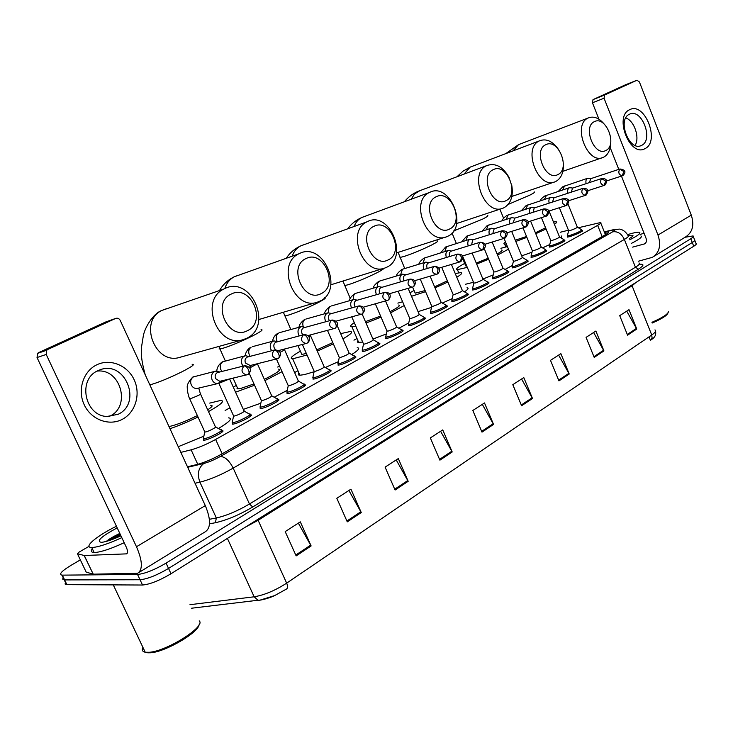 <?xml version="1.0" encoding="UTF-8"?>
<svg xmlns="http://www.w3.org/2000/svg" width="733" height="733" viewBox="0 0 733 733"><rect width="100%" height="100%" fill="white"/><g stroke="black" fill="none" stroke-linecap="round" stroke-linejoin="round"><path stroke-width="1.1" d="M564.318 240.369L564.877 240.351C564.346 241.743 560.021 243.832 551.912 246.627L549.448 247.076L549.704 246.334M546.067 250.512L546.635 250.484C546.112 251.932 541.714 254.076 533.45 256.907L531.058 257.338L531.315 256.568M527.293 260.948L527.861 260.921C530.28 260.985 519.944 266.052 514.438 267.499L512.129 267.902L512.376 267.105M507.951 271.696L508.537 271.668C511.075 271.714 500.41 276.973 494.857 278.403L492.631 278.778L492.878 277.944M488.031 282.764L488.618 282.736C491.302 282.773 480.289 288.234 474.691 289.636L472.556 289.993L472.785 289.123M467.507 294.171L468.103 294.144C470.925 294.162 459.545 299.834 453.901 301.217L451.858 301.547L452.087 300.64M446.342 305.927L446.938 305.899C449.915 305.899 438.151 311.809 432.461 313.165L430.518 313.467L430.729 312.524M424.508 318.058L425.113 318.021C428.255 318.003 416.069 324.16 410.333 325.479L408.501 325.764L408.702 324.783M401.968 330.574L402.591 330.537C405.899 330.491 393.273 336.923 387.5 338.206L385.778 338.454L385.97 337.427M378.704 343.493L379.327 343.456C382.828 343.383 369.716 350.099 363.916 351.336L362.304 351.565L362.487 350.502M355.587 357.475L355.294 356.797C358.996 356.696 345.38 363.724 339.553 364.915L338.05 365.116L338.215 363.999M330.775 371.301L330.464 370.596C334.367 370.449 320.202 377.816 314.356 378.952L312.982 379.126L313.138 377.962M305.111 385.604L304.772 384.852C308.895 384.678 294.153 392.393 288.289 393.465L287.043 393.621L287.18 392.412M278.549 400.401L278.201 399.604C282.544 399.384 267.188 407.493 261.305 408.492L260.197 408.629L260.325 407.365M251.062 415.721L250.677 414.878C255.267 414.612 239.242 423.133 233.36 424.059L232.388 424.169L232.498 422.849M222.575 431.59L222.172 430.702C227.019 430.39 210.27 439.36 204.406 440.194L203.572 440.276L203.664 438.902M582.048 230.501L582.607 230.492C582.066 231.839 577.815 233.882 569.862 236.631L567.315 237.107L567.589 236.393M180.849 452.389L191.13 449.824C198.496 447.781 206.669 444.317 215.649 439.452L597.642 225.361C600.584 223.693 601.555 222.75 600.565 222.539L578.319 227.752M568.451 230.208L560.214 232.269M356.989 338.509L353.947 340.167M297.946 370.724L294.611 372.547M229.942 407.832L225.113 410.462M685.034 237.281L693.07 235.934C693.931 236.301 693.18 237.235 690.798 238.729L166.061 563.127C154.416 569.926 144.923 573.71 137.557 574.461L61.948 575.139C58.631 574.333 61.664 571.062 71.046 565.326L80.346 559.875M694.527 239.673C695.397 240.048 694.646 240.992 692.273 242.495L168.544 568.432C156.917 575.258 147.425 579.033 140.049 579.748L64.614 579.913L62.726 578.914L63.194 577.741L62.8 579.272L64.229 579.904L140.049 579.748C147.425 579.033 156.917 575.258 168.544 568.432L692.273 242.495C694.646 240.992 695.397 240.048 694.527 239.673L693.336 236.64M187.456 466.774L197.04 464.502C204.452 462.523 212.643 459.06 221.623 454.112L605.339 234.752C608.243 233.067 609.196 232.095 608.188 231.839L604.487 232.352M654.954 329.905C656.484 330.757 655.412 332.452 651.747 335.008L632.075 285.76L258.135 520.293L286.658 583.147C287.877 586.061 287.858 588.003 286.621 588.966L274.701 595.562L260.059 600.125L258.034 600.245L254.159 596.799C264.356 595.077 275.196 590.523 286.658 583.147L651.747 335.008L652.086 338.032L650.913 339.993M694.802 240.387L695.984 243.411C696.863 243.796 696.112 244.749 693.739 246.261L171.018 573.737C159.418 580.591 149.926 584.357 142.541 585.026L66.511 584.659L65.072 584.009L65.457 582.451M395.087 490.02L385.091 467.123L398.312 458.583L408.18 481.297L395.087 490.02M347.277 521.859L336.814 498.284L350.933 489.168L361.259 512.55L347.277 521.859M296.159 555.907L285.192 531.608L300.301 521.859L311.122 545.948L296.159 555.907M521.603 405.743L512.807 384.678L523.793 377.577L532.497 398.495L521.603 405.743M558.949 380.876L550.492 360.352L560.864 353.654L569.229 374.022L558.949 380.876M594.206 357.383L586.07 337.382L595.874 331.05L603.928 350.915L594.206 357.383M627.567 335.173L619.715 315.657L628.996 309.665L636.766 329.044L627.567 335.173M439.901 460.168L430.335 437.913L442.75 429.904L452.197 451.977L439.901 460.168M481.993 432.131L472.831 410.48L484.495 402.948L493.556 424.434L481.993 432.131M649.035 336.85L650.382 340.204L651.518 339.37M482.314 404.359L493.556 424.434M440.606 431.288L452.197 451.977M626.733 311.131L636.766 329.044M593.62 332.507L603.928 350.915M558.628 355.093L569.229 374.022M521.584 379.007L532.497 398.495M298.34 523.124L311.122 545.948M348.899 490.487L361.259 512.55M396.223 459.939L408.18 481.297M629.711 109.675C644.793 101.475 660.451 141.698 644.976 148.625C630.004 157.65 613.668 116.208 629.711 109.675M641.632 145.372C653.992 139.902 641.622 107.843 629.546 114.201L629.436 114.256C616.984 119.305 628.978 151.493 641.063 145.629L641.632 145.372M625.808 117.903C634.366 120.881 640.01 137.621 635.108 145.4M638.269 261.25L652.352 257.338C659.453 252.784 661.331 245.353 657.987 235.036L604.056 98.213L592.447 102.785L598.953 119.222M653.882 256.403L685.41 237.043C692.529 232.489 694.481 225.187 691.283 215.136L639.414 81.968L636.986 80.227L625.396 84.836L593.043 99.606L604.643 95.006L636.986 80.227M604.643 95.006L604.056 98.213M610.158 147.553L618.789 169.369M621.447 176.094L646.048 238.271C646.9 240.864 646.414 242.724 644.609 243.869L632.643 247.122M592.447 102.785L593.043 99.606M644.087 233.314L640.275 234.358M627.595 234.624L630.884 233.653C635.291 232.443 638.15 231.994 639.46 232.297C641.238 233.112 637.994 235.605 629.729 239.783M628.438 235.659L632.9 235.348C633.321 235.861 632.103 236.942 629.262 238.591M640.908 235.934C642.694 236.777 639.46 239.297 631.205 243.484M668.505 311.452C668.249 313.99 662.733 317.609 651.93 322.309M667.946 312.964C667.186 315.447 661.945 318.809 652.214 323.033M594.454 121.632C582.259 126.571 594.426 157.119 605.87 150.448C617.736 145.29 605.962 115.42 594.454 121.632M610.626 142.962C610.415 149.917 608.152 154.626 603.818 157.091L603.177 157.384C587.573 165.117 572.033 124.72 588.132 118.013L588.287 117.931C593.638 115.86 598.898 117.857 604.065 123.923M515.281 240.195L526.541 236.484M506.347 243.997L504.661 244.126C503.434 244.016 503.718 243.301 505.523 241.982M535.402 232.819L545.563 227.761M553.461 222.007L555.953 221.751C557.245 221.888 556.723 222.75 554.405 224.335M546.048 228.971L535.768 233.708M526.899 237.373L515.785 241.432M561.707 235.962L561.221 237.987M549.759 244.547L542.539 247.873M532.021 252.198L521.713 255.863M545.865 144.694C532.708 150.063 545.526 181.738 557.895 174.564C570.705 168.975 558.308 138.015 545.865 144.694M563.356 164.311C563.64 172.64 561.176 178.33 555.962 181.372L555.174 181.729C538.324 189.902 522.116 148.158 539.406 140.883L539.598 140.791C546.112 138.381 552.242 141.011 557.978 148.689M465.391 265.08L465.739 265.905L466.655 265.85M467.288 267.371L457.419 269.643C455.147 269.332 457.575 267.252 464.695 263.413M500.905 248.295L507.41 246.563M473.509 282.287L465.556 284.248M476.258 263.065L488.242 258.245M497.093 253.966C501.564 251.501 503.067 250.173 501.601 249.98M508.464 249.128L497.56 255.102M488.636 259.198L476.679 264.072M512.385 265.447L505.074 269.451M493.217 274.921L482.91 279.053M493.3 169.653C479.034 175.508 492.585 208.401 505.999 200.659C519.871 194.566 506.787 162.451 493.3 169.653M511.744 185.174C513.494 195.922 510.983 203.407 504.212 207.631L503.223 208.08C484.971 216.675 468.066 173.556 486.685 165.631L486.932 165.511C495.581 162.68 502.985 166.703 509.133 177.578M414.786 292.22L415.19 293.173L425.113 290.561M425.58 291.652L411.525 296.288M410.022 292.751L414.035 290.451M431.545 307.384L418.048 311.653M434.614 286.85L447.368 280.785M455.239 273.556L460.691 272.621C462.816 272.795 461.515 274.334 456.787 277.239M447.881 282.013L435.036 287.858M467.022 287.767C469.001 287.996 468.149 289.361 464.493 291.853M452.169 298.624L442.384 303.059M436.217 196.756C420.715 203.16 435.072 237.364 449.668 228.98C464.74 222.328 450.896 188.949 436.217 196.756M448.055 236.127L446.773 236.695C426.973 245.674 409.39 201.144 429.446 192.495L429.758 192.348C449.769 181.866 468.469 227.001 448.055 236.127M355.798 326.148L351.895 326.735C349.586 326.634 350.383 325.278 354.286 322.667M397.863 303.123L402.628 301.758M362.679 342.064L357.951 342.412L357.383 341.871L357.942 340.717M365.428 321.65L380.574 316.06M390.084 311.653C398.028 307.53 400.896 305.322 398.67 305.01M404.24 305.551L390.588 312.835M381.041 317.142L366.033 323.042M408.739 322.951L398.889 328.228M386.383 333.918L372.95 339.077M374.032 226.277C357.108 233.305 372.382 268.947 388.325 259.83C404.744 252.528 390.057 217.802 374.032 226.277M386.914 267.151L385.201 267.884C363.65 277.156 345.463 231.243 367.077 221.778L367.49 221.577C389.324 210.197 409.161 257.146 386.914 267.151M301.245 353.123L301.813 354.406L306.367 353.508M307.026 355.019L292.678 358.804C289.278 358.584 291.844 356.036 300.374 351.144M340.671 333.643L350.2 331.518C353.434 331.71 351.006 334.156 342.934 338.866M314.109 371.75L304.415 374.609L299.925 375.223C298.157 375.149 297.845 374.453 299 373.115M316.748 349.888L332.8 342.595M341.926 336.548L341.633 335.87M333.359 343.887L317.27 351.089M357.218 347.708C360.324 348.001 358.464 350.282 351.657 354.561M338.353 361.681L325.305 367.499M306.027 258.566C287.483 266.317 303.764 303.499 321.246 293.557C339.223 285.522 323.583 249.321 306.027 258.566M320.101 301.052L317.664 302.06C294.171 311.323 275.626 264.201 298.826 253.82L299.403 253.536C323.335 241.139 344.437 290.048 320.101 301.052M237.254 387.473L237.006 388.847L240.36 388.572L253.975 383.927M233.305 387.171L236.31 385.375M277.642 367.022L279.694 366.381M264.347 379.337C276.937 373.06 281.683 369.661 278.577 369.13M282.049 371.677L264.925 380.619M254.553 385.228L235.559 392.173M287.254 390.341L274.197 397.231M260.838 403.187L243.301 409.399M231.326 294.025C210.921 302.61 228.357 341.477 247.607 330.583C267.362 321.695 250.668 283.9 231.326 294.025M246.783 338.252L242.962 339.718C217.426 348.239 199.165 300.466 223.757 289.077L224.655 288.619C250.988 275.049 273.51 326.103 246.783 338.252M168.966 426.505L170.056 426.331C176.836 424.755 185.935 421.182 197.36 415.593M209.72 403.104L220.596 400.465C225.269 400.667 221.229 404.378 208.484 411.598M207.686 409.839C212.258 406.815 213.266 405.312 210.728 405.331M198.002 416.995C187.886 421.878 178.54 425.781 169.983 428.713M228.458 417.865C233.039 418.195 229.695 421.75 218.425 428.521M203.875 436.162L178.238 446.699M568.048 204.131L577.302 227.093C576.99 227.835 574.608 228.98 570.127 230.538L568.625 230.638M581.736 229.731C581.232 230.987 577.247 232.902 569.788 235.476L567.397 235.934L567.415 235.458M590.807 178.669L589.341 182.599M590.89 178.623L587.701 178.256C586.061 179.145 585.53 180.95 586.125 183.653M549.008 211.022L559.508 236.915C559.197 237.684 556.768 238.857 552.215 240.433L550.74 240.506M563.998 239.581C563.494 240.882 559.444 242.843 551.839 245.454L549.521 245.885L549.539 245.39M572.665 188.106L571.154 192.193M572.739 188.06L569.541 187.666C567.818 188.592 567.269 190.461 567.91 193.255M530.6 221.054L541.192 247.021C540.89 247.809 538.425 249.009 533.771 250.622L532.341 250.659M545.746 249.706C545.251 251.062 541.128 253.059 533.377 255.725L531.132 256.129L531.15 255.597M553.983 197.818L552.425 202.088M554.029 197.782L550.84 197.351C549.026 198.331 548.467 200.256 549.164 203.142M511.661 231.39L522.345 257.42C522.052 258.236 519.532 259.464 514.795 261.104L513.393 261.113M526.963 260.133C526.468 261.534 522.272 263.587 514.374 266.299L512.202 266.675L512.22 266.116M534.742 207.824L534.174 208.007L533.138 212.286M534.751 207.796L531.572 207.338C529.666 208.355 529.089 210.362 529.84 213.34M492.173 242.055L502.939 268.122C502.646 268.974 500.08 270.23 495.251 271.897L493.895 271.879M507.612 270.871C507.135 272.319 502.856 274.426 494.793 277.184L492.704 277.541L492.723 276.937M514.658 218.187L513.256 222.805M514.868 218.122L511.716 217.619C509.71 218.691 509.114 220.77 509.939 223.858M472.107 253.077L482.946 279.154C482.662 280.033 480.042 281.325 475.112 283.02L473.802 282.975M487.692 281.93C490.194 281.958 479.877 287.07 474.627 288.399L472.483 288.71L472.638 288.096M494.179 228.824L492.759 233.662M494.335 228.778L491.238 228.229C489.122 229.356 488.517 231.518 489.415 234.707M451.427 264.457L462.349 290.515C462.056 291.432 459.389 292.751 454.359 294.483L453.086 294.4M467.15 293.328C469.798 293.337 459.133 298.652 453.837 299.953L451.775 300.246L451.931 299.586M473.344 239.746L472.648 239.966L471.621 244.868M473.225 239.755L470.119 239.169C467.883 240.36 467.26 242.605 468.24 245.912M430.124 276.222L441.101 302.234C440.817 303.187 438.096 304.543 432.946 306.302L431.728 306.192M445.976 305.075C448.77 305.065 437.729 310.6 432.397 311.873L430.427 312.139L430.592 311.443M451.565 251.071L450.822 251.309C449.329 252.344 448.962 254.003 449.723 256.266L449.805 256.449M451.519 251.053L448.33 250.457C445.957 251.721 445.307 254.058 446.397 257.485M408.162 288.39L419.184 314.32C418.9 315.318 416.124 316.702 410.865 318.498L409.701 318.36M429.107 262.726L425.827 262.121C423.344 263.413 422.666 265.804 423.784 269.313L423.839 269.451M424.132 317.187C427.082 317.16 415.657 322.932 410.278 324.178L408.391 324.417L408.565 323.674M429.08 262.771L428.274 263.019C426.734 264.082 426.349 265.777 427.128 268.086L427.284 268.425M385.521 300.997L396.562 326.799C396.278 327.825 393.447 329.264 388.078 331.087L386.951 330.913M405.945 274.783L402.582 274.169C399.989 275.48 399.265 277.935 400.41 281.518L400.548 281.829M401.592 329.694C404.698 329.639 392.851 335.659 387.445 336.868L385.65 337.088L385.833 336.3M433.771 266.537C431.233 270.559 432.158 273.171 436.556 274.353L437.17 274.115L438.022 269.579C436.886 267.307 435.466 266.29 433.771 266.537L404.973 275.122C403.388 276.222 402.985 277.944 403.773 280.29L404.03 280.803M362.111 313.962L373.207 339.672C372.923 340.753 370.028 342.229 364.53 344.089L363.467 343.878M382.012 287.254L378.558 286.612C375.846 287.959 375.067 290.46 376.24 294.144L376.478 294.639M378.32 342.604C381.591 342.522 369.304 348.816 363.87 349.98L362.166 350.182L362.359 349.348M409.5 279.255C406.861 283.341 407.795 285.998 412.312 287.217L412.981 286.96C414.319 286.182 414.585 284.651 413.779 282.379C412.615 280.07 411.186 279.026 409.5 279.255L380.885 287.629C379.245 288.765 378.824 290.525 379.63 292.907L380.006 293.621M337.207 325.681L349.073 352.976C348.789 354.103 345.829 355.615 340.204 357.521L339.196 357.273M357.255 300.154L353.718 299.495C350.869 300.86 350.044 303.425 351.244 307.2L351.593 307.897M354.268 355.936C357.731 355.826 344.968 362.404 339.498 363.531L337.904 363.705L338.096 362.817M384.367 292.43C381.618 296.581 382.562 299.275 387.198 300.53L387.922 300.255C389.25 299.485 389.498 297.946 388.664 295.637C387.482 293.282 386.044 292.21 384.367 292.43L355.972 300.576C354.268 301.749 353.828 303.544 354.653 305.963L355.175 306.898M310.673 336.044L324.133 366.729C323.839 367.911 320.816 369.469 315.062 371.411L314.109 371.127M331.637 313.504L328.017 312.817C325.021 314.2 324.133 316.83 325.36 320.715L325.855 321.65M329.41 369.716C333.066 369.579 319.799 376.469 314.31 377.541L312.817 377.697L313.018 376.753M358.327 306.073C355.468 310.279 356.412 313.037 361.158 314.338L361.965 314.036C363.275 313.266 363.504 311.717 362.643 309.372C361.433 306.98 359.995 305.881 358.327 306.073L330.18 313.971C328.411 315.181 327.953 317.013 328.787 319.478L329.502 320.651M284.56 349.806L298.331 380.958C298.038 382.186 294.941 383.79 289.049 385.778L288.161 385.457M305.12 327.33L301.428 326.616C298.258 328.008 297.305 330.702 298.56 334.715L299.238 335.906M303.709 383.964C307.567 383.79 293.75 391.019 288.243 392.036L286.86 392.164L287.079 391.165M331.325 320.22C328.347 324.472 329.291 327.284 334.147 328.65L335.054 328.32C336.346 327.559 336.548 325.993 335.668 323.61C334.431 321.173 332.984 320.046 331.325 320.22L303.462 327.853C301.63 329.099 301.144 330.968 302.005 333.478L302.967 334.917M257.53 364.054L271.631 395.673C271.329 396.965 268.159 398.624 262.121 400.649L261.296 400.291M277.642 341.66L273.904 340.9C270.532 342.302 269.487 345.069 270.789 349.22L271.686 350.713M279.246 351.199L279.887 350.209M277.111 398.706C281.179 398.495 266.785 406.082 261.269 407.035L260.004 407.145L260.224 406.082M303.856 334.679L275.782 342.229C273.876 343.52 273.372 345.435 274.252 347.983L275.581 349.76M307.503 342.925C310.939 340.35 310.215 334.596 304.067 334.624L303.315 334.899C300.218 339.187 301.144 342.054 306.101 343.502L278.824 350.484M229.621 378.979L243.988 410.911C246.554 410.737 237.538 415.501 234.239 416.051L233.47 415.657M249.156 356.522L245.39 355.716C241.789 357.099 240.653 359.949 241.982 364.264L243.182 366.097M249.394 367.343L251.373 365.245M249.568 413.971C253.875 413.714 238.839 421.695 233.332 422.575L232.178 422.666L232.407 421.539M274.756 349.925L247.067 357.145C245.097 358.474 244.556 360.434 245.463 363.027L250.237 365.529M200.54 394.088L215.346 426.698C218.049 426.496 208.63 431.508 205.341 432.012L204.644 431.581M219.625 371.952L215.868 371.081C211.984 372.419 210.719 375.351 212.094 379.877C213.404 382.452 215.337 383.68 217.875 383.57L221.787 380.839M221.036 429.785C225.581 429.483 209.876 437.876 204.379 438.673L203.343 438.746L203.591 437.555M244.492 365.767L217.27 372.621C215.227 373.995 214.659 376.002 215.584 378.649L219.799 381.316L220.596 381.123M96.875 364.768C110.362 358.226 127.698 365.446 134.212 379.877C140.928 394.217 135.477 412.587 122.219 419.368C109.07 426.359 91.084 419.67 84.231 404.79C77.176 390.002 83.287 371.09 96.875 364.768M118.16 414.282C142.55 403.068 125.16 359.912 100.091 369.799L97.92 370.696C77.386 379.199 84.625 415.877 106.991 416.491L118.16 414.282M97.113 371.109C120.597 368.195 131.344 406.403 109.813 416.17L108.997 416.564M84.139 555.477L93.247 574.177L84.139 555.477L77.414 553.736L79.091 552.114L89.023 546.342M93.247 574.177L137.612 573.298C142.935 569.761 142.559 560.91 136.485 546.736L46.206 354.442L37.035 357.548L126.296 547.194C127.826 550.749 127.918 552.966 126.571 553.864L84.35 555.495M93.027 574.15L86.173 572.097L77.414 553.736M138.766 572.592L205.203 531.81C210.93 528.035 210.957 519.303 205.295 505.605L120.249 320.431C119.122 318.461 117.582 317.792 115.631 318.443L105.891 321.906L38.693 352.573L47.883 349.394L115.631 318.443M47.883 349.394L46.784 350.191L46.206 354.442M37.035 357.548L37.603 353.361L38.693 352.573M199.202 620.869C206.275 626.184 166.977 651.206 149.239 652.288L145.226 652.233C142.394 651.646 141.625 650.024 142.917 647.349M121.797 537.646C108.695 543.657 98.955 546.937 92.569 547.478L91.735 547.487C82.756 547.551 96.499 536.043 116.419 526.221M124.189 542.722C111.095 548.742 101.356 552.004 94.951 552.499L94.117 552.508C91.158 552.361 90.562 551.097 92.312 548.696M120.945 535.841C112.955 539.47 106.743 541.605 102.308 542.246L101.392 542.328C95.922 541.357 101.191 536.538 117.198 527.87M119.818 533.441C113.496 536.437 108.988 539.085 106.294 541.412M198.945 624.919C198.414 632.625 165.401 651.875 150.815 652.764L147.773 652.819M120.175 534.201L107.43 541.082M120.533 534.962L110.591 540.065M602.141 236.585L597.642 225.361M222.172 453.8L215.649 439.452M197.763 464.319L191.13 449.824M639.423 264.274C644.435 263.871 644.096 265.502 638.416 269.176L252.729 506.979C239.288 514.914 226.836 520.155 215.401 522.73L209.51 523.82M690.798 238.729L693.739 246.261M62.332 575.148L66.895 584.668M137.557 574.461L142.541 585.026M166.061 563.127L171.018 573.737M187.694 467.288L203.792 463.485C208.786 462.156 214.283 459.829 220.303 456.503L612.605 231.839C615.546 230.061 615.427 229.511 612.247 230.189L619.028 229.127C619.073 229.062 624.204 229.026 628.016 235.467C629.354 235.861 628.135 237.171 624.369 239.416L635.447 267.233C639.167 264.906 640.33 263.486 638.947 262.955M612.605 231.839C617.589 231.078 621.52 233.607 624.369 239.416L233.176 468.112C221.082 474.911 209.995 479.602 199.917 482.158L216.345 517.974C226.488 515.675 237.529 511.011 249.467 504.002L635.447 267.233L638.416 269.176M203.792 463.485C198.295 467.892 197.003 474.114 199.917 482.158L195.024 483.249M209.381 519.303L216.345 517.974L215.401 522.73M220.303 456.503C224.949 456.622 229.237 460.489 233.176 468.112L249.467 504.002L252.729 506.979M612.247 230.189L604.377 232.059M605.806 234.478L604.917 232.251M189.957 604.698L254.159 596.799L227.395 538.416M257.769 519.385L258.135 520.293L245.308 527.192M636.042 282.407L632.075 285.76L631.837 285.045M481.663 431.361L493.19 423.692M521.291 405.001L532.149 397.772M558.647 380.143L568.89 373.326M593.922 356.678L603.598 350.237M627.283 334.477L636.446 328.375M439.562 459.38L451.821 451.216M394.73 489.204L407.795 480.509M346.901 521.026L360.856 511.744M295.766 555.046L310.7 545.114M657.987 235.036L691.283 215.136M644.005 244.098L645.489 243.209M519.954 144.089L518.561 144.639L513.018 150.888M508.189 204.415L529.932 195.088C533.963 193.017 535.383 191.973 534.183 191.954M471.805 166.492L470.165 167.124L464.026 174.124M453.718 230.904L482.607 219.121C487.207 216.757 488.81 215.566 487.408 215.566M419.991 190.598L414.539 193.924L411.213 199.239M399.742 256.752L400.035 257.457L404.25 256.403C413.046 253.453 422.19 249.641 431.691 244.978C436.969 242.256 438.783 240.9 437.134 240.928M364.081 216.62L361.745 217.518C358.254 219.304 355.707 222.291 354.112 226.488M344.373 284.743L344.721 285.558L348.386 284.679C357.118 281.811 366.573 277.88 376.753 272.868C381.572 270.404 383.89 268.901 383.716 268.351M303.599 244.795L300.732 245.885C296.728 247.956 293.869 251.392 292.165 256.184M284.477 315.025L284.89 315.969L287.941 315.263C296.572 312.515 306.367 308.446 317.325 303.05C324.114 299.54 326.57 297.754 324.692 297.699M237.959 275.379L234.368 276.735C229.777 279.154 226.589 283.103 224.793 288.555M219.479 347.909L219.094 349L222.346 348.459C230.831 345.848 240.983 341.642 252.803 335.815C260.985 331.573 263.733 329.52 261.058 329.648M166.528 308.703L161.856 310.453C138.198 321.311 155.304 365.465 179.878 357.328L242.962 339.718M149.834 384.852L150.906 384.605C159.18 382.186 169.708 377.825 182.517 371.503C192.055 366.546 195.271 364.164 192.147 364.347M623.032 175.453C626.349 171.925 625.322 169.763 619.953 168.984L619.788 169.057C617.956 172.502 618.771 174.756 622.253 175.838L623.801 171.522L619.788 169.057M564.612 185.953L562.587 189.966M604.908 185.073C608.637 179.988 605.678 178.421 601.793 178.504L601.61 178.577C599.713 182.086 600.547 184.377 604.111 185.458L605.65 181.097L601.61 178.577M546.47 195.28L544.372 199.468M586.235 194.978C589.808 189.398 587.371 188.656 583.074 188.308L582.882 188.399C580.912 191.964 581.755 194.291 585.42 195.381L586.95 190.974L582.882 188.399M527.797 204.892L525.634 209.262M566.976 205.203C570.659 199.605 567.983 198.707 563.778 198.423L563.567 198.515C561.524 202.152 562.385 204.516 566.142 205.607L567.663 201.154L563.567 198.515M508.574 214.787L507.905 215.081L506.338 219.341M547.111 215.749C550.868 210.151 548.046 209.079 543.868 208.859L543.639 208.96C541.531 212.652 542.402 215.053 546.259 216.162L547.762 211.654L543.639 208.96M488.774 224.976L488.077 225.288L486.455 229.741M526.606 226.625C530.481 221.036 527.403 219.763 523.325 219.625L523.078 219.735C520.888 223.501 521.768 225.938 525.726 227.047L527.229 222.493L523.078 219.735M468.378 235.476L467.636 235.797L465.977 240.47M505.431 237.868C509.38 232.269 506.146 230.822 502.114 230.748L501.839 230.868C499.567 234.688 500.465 237.171 504.533 238.298L506.017 233.69L501.839 230.868M447.341 246.306L446.571 246.645L444.858 251.529M483.56 249.477C486.969 245.317 485.851 242.898 480.207 242.229L479.904 242.357C477.55 246.251 478.457 248.771 482.626 249.916L484.11 245.262C483.01 243.054 481.608 242.092 479.904 242.357M425.635 257.475L424.838 257.824L423.078 262.955M460.956 261.479C464.227 256.577 463.091 254.122 457.566 254.104L457.227 254.241C454.781 258.208 455.697 260.765 459.985 261.928L460.553 261.699L461.451 257.219C460.342 254.974 458.931 253.984 457.227 254.241M396.397 276.02C396.452 274.499 398.166 272.392 401.528 269.698L403.077 269.048L402.399 269.368L400.612 274.756M437.17 274.115L414.475 280.757M373.216 288.188C373.179 286.676 374.911 284.477 378.393 281.6L379.978 280.941L377.669 283.185L377.413 286.951M412.981 286.96L389.287 293.759M349.274 300.777C349.467 298.697 351.208 296.398 354.497 293.887L355.313 293.594C353.526 294.895 352.903 296.892 353.453 299.568M387.922 300.255L363.165 307.219M324.545 313.797C324.6 311.745 326.35 309.344 329.795 306.605L330.583 306.312C328.65 307.732 328.027 309.857 328.714 312.689M361.965 314.036L336.044 321.155M310.233 334.963L310.535 335.732L309.014 337.107M298.982 327.284C299.165 324.884 300.915 322.373 304.241 319.744L305.001 319.478C302.848 321.109 302.262 323.473 303.242 326.551M335.054 328.32L307.86 335.595M284.257 349.091L282.782 350.942L280.015 352.298M272.529 341.266C273.107 337.721 274.866 335.082 277.807 333.35L278.531 333.094C276.231 334.853 275.645 337.336 276.781 340.543L277.257 341.422M303.315 334.899C304.955 334.743 306.412 335.906 307.668 338.389C308.584 340.808 308.41 342.393 307.136 343.136L306.101 343.502L307.136 343.136M257.595 363.705L249.779 367.893M245.17 355.771C245.711 352.17 247.461 349.394 250.429 347.433L251.126 347.195C248.744 349.009 248.13 351.547 249.293 354.809L250.173 356.265M278.503 358.318C282.095 353.92 280.968 351.089 275.122 349.824L274.234 350.145C271.018 354.442 271.916 357.374 276.955 358.923L278.146 358.519C279.401 357.786 279.548 356.192 278.604 353.727C277.312 351.208 275.855 350.007 274.234 350.145M229.191 379.089L218.617 383.423M244.932 355.835L222.731 361.8C220.257 363.669 219.616 366.271 220.798 369.579L221.98 371.365M248.377 374.306C251.941 369.954 250.851 367.059 245.106 365.62L244.016 365.978C240.671 370.257 241.542 373.253 246.618 374.948L248.029 374.508C249.257 373.784 249.385 372.172 248.405 369.67C247.085 367.096 245.628 365.868 244.016 365.978M198.744 388.069L200.366 393.694C201.19 393.685 200.521 394.281 198.368 395.472L190.241 398.853L189.6 398.532M215.09 371.274L193.292 376.945C190.727 378.879 190.049 381.526 191.267 384.907C192.559 387.409 194.456 388.609 196.966 388.49L198.112 388.215M136.485 546.736L205.295 505.605M126.076 553.965L127.194 553.296M488.618 282.736L488.819 283.204M468.103 294.144L468.305 294.639M446.938 305.899L447.157 306.421M425.113 318.021L425.351 318.589M402.591 330.537L402.838 331.133M379.327 343.456L379.602 344.089M605.431 234.697L600.813 223.153M61.948 575.139L66.511 584.659M613.613 229.658L604.304 231.875M608.454 232.498L608.188 231.839M274.701 595.562C270.431 597.78 259.903 600.721 258.034 600.245L191.597 608.216M651.591 339.507C654.917 337.409 656.237 334.697 655.54 331.362M592.997 99.624L604.597 95.024M641.063 145.629L640.404 145.858M632.414 236.447L632.9 235.348M562.852 171.33L602.169 157.732M505.816 153.6L518.561 144.639L588.132 118.013M503.598 218.242L499.879 209.189M504.661 244.126L505.807 246.92M511.854 196.435L554.066 182.114M456.989 176.735L462.999 171.192L470.165 167.124L539.406 140.883M465.739 265.905L462.725 258.676M456.375 243.475L452.041 233.076M457.419 269.643L458.739 272.786M456.577 223.547L502.013 208.484M404.433 201.712C408.089 197.177 412.624 193.732 418.048 191.35L486.685 165.631M415.19 293.173L412.624 287.116M404.744 268.544L398.101 252.381M396.461 252.912L445.508 237.098M347.708 228.769C351.354 223.831 356.036 220.083 361.745 217.518L429.446 192.495M350.237 298.34L342.925 281.041M351.895 326.735L358.739 342.54M330.821 284.807L383.982 268.269M286.291 258.199C289.892 252.784 294.703 248.679 300.732 245.885L367.077 221.778M301.813 354.406L297.928 345.591M290.854 329.529L283.35 312.258M292.678 358.804L299.925 375.223M258.868 319.524L316.793 302.317M219.607 290.369C223.079 284.358 228 279.814 234.368 276.735L298.826 253.82M237.913 388.939L233.067 378.164M225.324 360.929L218.855 346.452M145.244 374.847C140.379 357.09 141.341 351.877 141.524 347.021L143.192 336.612C144.383 328.1 153.014 313.522 161.856 310.453L223.757 289.077M587.701 178.256L562.944 186.658L558.335 191.368M568.698 230.822L559.38 207.751M568.643 230.803L567.296 235.907M567.397 235.934L567.864 237.089M622.134 175.874L606.466 180.978M577.421 227.203L581.608 229.722M581.865 230.043L582.332 231.197M619.953 168.984L590.505 178.751M569.541 187.666L544.802 195.986C542.273 197.699 540.716 199.321 540.12 200.86M550.822 240.699L541.449 217.664M550.758 240.69L549.42 245.867M549.521 245.885L549.997 247.058M604.505 185.302L587.774 190.736M559.627 237.034L563.86 239.572M564.135 239.911L564.602 241.084M601.793 178.504L572.345 188.189M550.84 197.351L526.129 205.597L521.374 210.637M532.424 250.869L523.023 227.89M532.36 250.86L531.022 256.11M531.132 256.129L531.617 257.32M585.823 195.216L568.496 200.787M541.33 247.149L545.599 249.696M545.893 250.063L546.378 251.254M583.074 188.308L553.644 197.901M531.572 207.338L506.897 215.484C504.277 217.27 502.664 219.011 502.078 220.715M513.485 261.342L504.066 238.436M513.421 261.324L512.083 266.656M512.202 266.675L512.697 267.884M566.563 205.432L548.596 211.15M522.492 257.549L526.807 260.133M527.119 260.517L527.613 261.727M563.778 198.423L534.375 207.915M511.716 217.619L487.097 225.672L482.204 231.097M493.987 272.117L484.33 248.817M493.914 272.108L492.576 277.514M492.704 277.541L493.217 278.76M546.699 215.978L528.062 221.842M503.095 268.269L507.447 270.862M507.786 271.274L508.29 272.502M543.868 208.859L514.52 218.232M491.238 228.229L466.683 236.173L461.726 241.798M473.903 283.231L462.523 255.945M473.83 283.213L472.483 288.71M472.62 288.729L473.142 289.966M526.202 226.863L506.842 232.874M483.12 279.31L487.518 281.921M487.866 282.361L488.38 283.607M523.325 219.625L494.042 228.87M470.119 239.169L445.637 247.003L440.615 252.839M453.205 294.675L441.715 267.325M453.113 294.666L451.775 300.246M451.922 300.264L452.453 301.52M505.028 238.097L484.916 244.263M462.523 290.68L466.967 293.319M467.342 293.786L467.874 295.042M502.114 230.748L472.922 239.847M448.33 250.457L423.931 258.172C420.779 260.563 419.084 262.588 418.855 264.246M431.856 306.486L420.256 279.081M431.764 306.467L430.427 312.139M430.583 312.166L431.114 313.431M483.157 249.706L462.239 256.028M441.293 302.417L445.783 305.065M446.186 305.56L446.718 306.834M480.207 242.229L451.125 251.172M409.829 318.663L398.138 291.239M409.738 318.653L408.391 324.417M408.556 324.435L409.106 325.727M460.553 261.699L438.774 268.186M403.077 269.048L425.827 262.121M419.386 314.512L423.931 317.187M424.361 317.71L424.902 319.002M457.566 254.104L428.613 262.872M434.147 266.381C442.091 266.638 439.25 272.951 437.564 273.885M387.097 331.243L375.333 303.838M386.997 331.224L385.65 337.088M385.824 337.107L386.392 338.417M379.978 280.941L402.582 274.169M396.782 327L401.372 329.694M401.831 330.244L402.39 331.554M409.93 279.081C417.599 279.117 415.299 285.641 413.366 286.731M363.614 344.226L351.785 316.876M363.513 344.217L362.166 350.182M362.359 350.2L362.927 351.528M356.119 293.218L378.558 286.612M373.445 339.892L378.091 342.604M378.567 343.191L379.144 344.519M384.852 292.229C392.384 292.293 390.451 298.413 388.307 300.035M339.361 357.649L327.486 330.409M339.251 357.64L337.904 363.705M338.096 363.724L338.692 365.071M331.472 305.918L353.718 299.495M349.329 353.214L354.03 355.936M354.543 356.559L355.129 357.906M358.877 305.853C365.153 306.11 365.685 310.801 362.349 313.816M314.283 371.521L302.381 344.455M314.164 371.512L312.817 377.697M313.018 377.715L313.623 379.08M305.991 319.038L328.017 312.817M324.398 366.976L329.163 369.725M329.703 370.376L330.308 371.75M331.967 319.982C337.785 320.898 338.939 323.601 335.43 328.1M288.344 385.87L276.442 359.051M288.216 385.86L286.86 392.164M287.079 392.182L287.702 393.575M279.639 332.617L301.428 326.616M298.624 381.215L303.444 383.973M304.021 384.669L304.635 386.062M261.489 400.731L249.312 373.509M261.36 400.722L260.004 407.145M260.233 407.163L260.866 408.574M252.39 346.672L273.647 340.973M271.943 395.948L276.827 398.725M277.44 399.448L278.073 400.869M223.867 361.305L222.062 362.02C218.691 364.658 216.931 367.654 216.803 371.017M233.68 416.115L218.892 383.341M233.543 416.115L232.178 422.666M232.425 422.675L233.067 424.114M278.146 358.519L249.715 365.657M244.318 411.204L249.275 413.989M249.926 414.759L250.567 416.197M194.492 376.423L192.66 377.147C188.436 381.682 186.668 385.32 187.336 388.069C186.869 390.13 189.206 398.816 189.774 398.935L204.864 432.067M198.002 388.243L217.875 383.57M204.718 432.058L203.343 438.746M203.6 438.755L204.26 440.212M248.029 374.508L219.799 381.316M215.694 427.009L220.734 429.804M221.412 430.61L222.081 432.076M84.277 555.495L93.173 574.168M37.603 353.361L46.784 350.191M113.285 584.888L145.226 652.233M91.735 547.487L94.117 552.508M150.815 652.764L149.239 652.288"/></g></svg>
